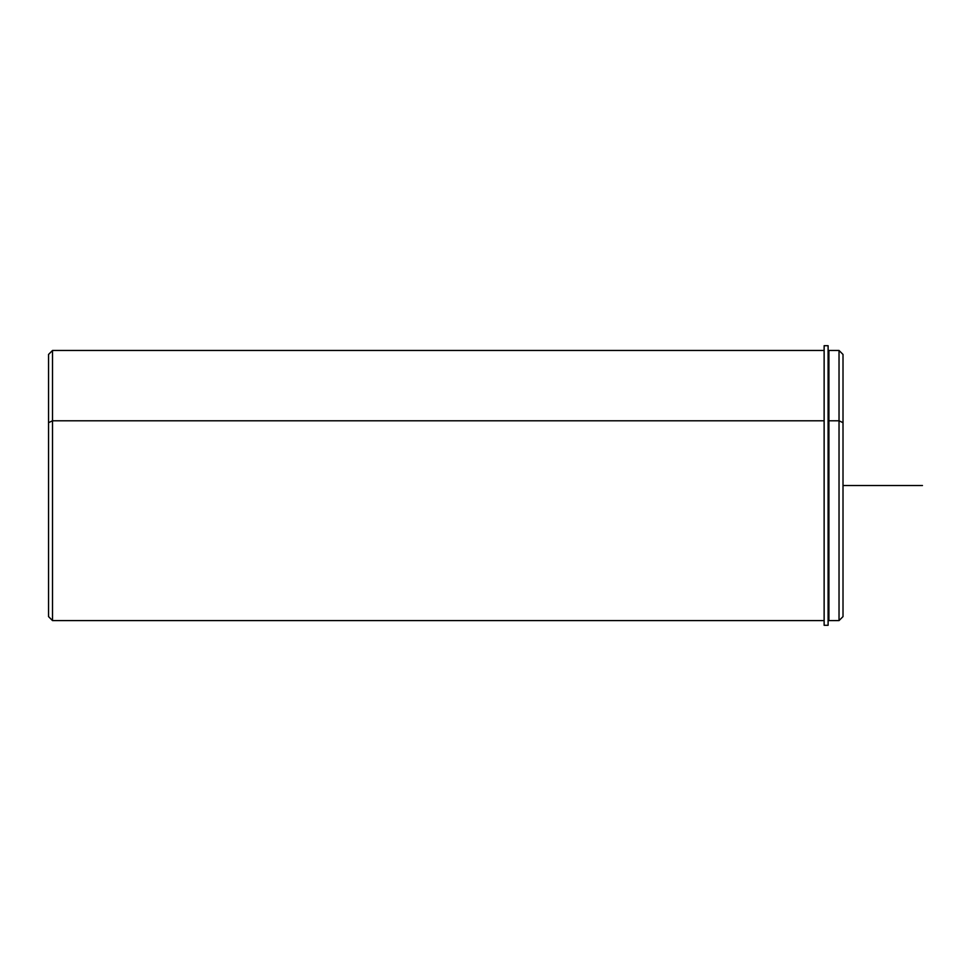 <?xml version="1.0" encoding="UTF-8"?>
<svg xmlns="http://www.w3.org/2000/svg" width="971" height="971" viewBox="0 0 971 971"><rect width="100%" height="100%" fill="white"/><g stroke="black" fill="none" stroke-linecap="round" stroke-linejoin="round"><path stroke-width="1.46" d="M828.105 422.106L828.906 422.106L828.105 422.106M843.01 604.702L843.01 422.688L839.029 420.783L839.029 350.47L839.029 420.783L828.906 420.783L839.029 420.783L839.029 620.59L828.906 620.59L828.906 420.783L828.906 617.811L828.105 617.811M828.906 420.783L828.906 350.47L839.029 350.47L843.01 354.439L843.01 422.688L843.01 366.358M839.029 620.59L839.029 420.783L843.01 422.688L843.01 616.609L839.029 620.59M824.136 620.59L52.519 620.59L48.55 616.609L48.55 422.688L52.519 420.783L52.519 620.59L52.519 420.783L824.136 420.783L52.519 420.783L52.519 350.47L52.519 420.783L48.55 422.688L48.55 604.702M48.55 422.688L48.55 354.439L52.519 350.47L824.136 350.47M828.105 345.7L828.105 625.3L824.136 625.3L824.136 345.7L828.105 345.7M824.136 625.3L828.105 625.3M843.01 485.524L922.45 485.524M828.906 353.25L828.105 353.25"/></g></svg>
